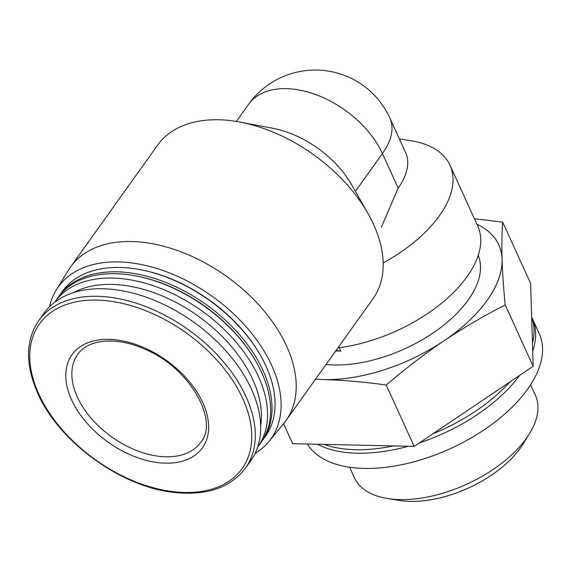 <?xml version="1.0" encoding="UTF-8"?>
<svg xmlns="http://www.w3.org/2000/svg" width="571" height="571" viewBox="0 0 571 571"><rect width="100%" height="100%" fill="white"/><g stroke="black" fill="none" stroke-linecap="round" stroke-linejoin="round"><path stroke-width="0.86" d="M478.205 255.38A105.442 55.623 155.5 0 1 437.001 330.245A105.442 55.623 155.5 0 1 326.027 364.491M339.224 347.653L340.794 351.094L335.741 350.901M49.57 306.663A130.688 81.889 35.5 0 1 56.336 289.811L68.72 269.755A132.272 82.881 35.5 0 1 70.654 266.85L157.646 145.113A132.272 82.881 35.5 0 1 240.02 122.073A132.272 82.881 35.5 0 1 367.995 213.525A132.272 82.881 35.5 0 1 372.877 298.926L285.893 420.656A132.272 82.881 35.5 0 1 283.766 423.425L268.798 441.64A130.688 81.889 35.5 0 1 255.051 453.502M70.654 266.85A132.272 82.881 35.5 0 1 226.459 276.314A132.272 82.881 35.5 0 1 285.893 420.656M355.405 191.349L382.42 153.549A82.01 43.26 155.5 0 0 389.886 118.04L405.624 152.571A82.01 43.26 155.5 0 1 398.158 188.08L381.349 227.244M399.379 138.867L411.034 140.751A117.155 61.804 155.5 0 1 449.991 165.169A117.155 61.804 155.5 0 1 383.155 262.917M449.991 165.169L477.706 225.98A117.155 61.804 155.5 0 1 445.815 299.661A117.155 61.804 155.5 0 1 337.939 347.818M283.566 423.668L292.687 443.681L414.189 446.394L533.157 366.275L530.63 283.444L502.68 222.119L474.408 218.743M531.658 317.24A128.489 67.785 155.5 0 1 532.45 343.092M509.775 382.02A128.489 67.785 155.5 0 1 432.861 433.817M393.512 445.93A128.489 67.785 155.5 0 1 324.135 444.381M531.658 317.105A128.489 67.785 155.5 0 1 532.308 318.461A128.489 67.785 155.5 0 1 532.693 351.194M519.71 375.333A128.489 67.785 155.5 0 1 419.407 442.882M408.251 446.258A128.489 67.785 155.5 0 1 317.476 444.238M532.308 318.461L539.231 333.65A128.489 67.785 155.5 0 1 454.102 446.9A128.489 67.785 155.5 0 1 307.398 444.01M505.207 304.95C503.579 288.491 502.53 273.316 502.066 259.42A128.489 67.785 155.5 0 1 443.845 340.894A128.489 67.785 155.5 0 1 323.614 379.594C343.913 380.143 364.79 381.97 386.239 385.068C404.86 369.066 424.06 354.334 443.845 340.894C463.716 327.633 484.172 315.649 505.207 304.95L533.157 366.275M476.899 224.21A128.489 67.785 155.5 0 1 502.066 259.42C501.688 245.708 501.895 233.275 502.68 222.119M386.239 385.068L414.189 446.394M323.614 379.594A128.489 67.785 155.5 0 1 315.542 379.158M530.602 384.754L535.405 395.289A99.447 52.461 155.5 0 1 529.353 433.846A99.447 52.461 155.5 0 1 387.488 498.497A99.447 52.461 155.5 0 1 354.42 477.77L349.616 467.235M529.353 433.846L522.922 444.202A86.507 45.63 155.5 0 1 399.522 500.439L387.488 498.497M240.02 122.073L272.388 128.182A82.01 51.39 35.5 0 1 351.736 184.883L367.995 213.525M71.568 399.8A80.118 50.205 35.5 0 1 145.534 348.353A80.118 50.205 35.5 0 1 194.425 455.629A80.118 50.205 35.5 0 1 71.568 399.8M38.757 320.588L44.138 313.058A126.983 79.569 35.5 0 1 193.712 322.151A126.983 79.569 35.5 0 1 250.762 460.711L245.38 468.241A126.983 79.569 35.5 0 0 188.33 329.674A126.983 79.569 35.5 0 0 38.757 320.588C25.488 340.366 25.174 364.633 37.814 393.405C59.341 442.739 122.551 487.727 175.019 492.537C207.166 495.685 230.62 487.591 245.38 468.241M73.702 292.509A120.174 75.301 35.5 0 1 198.08 316.027A120.174 75.301 35.5 0 1 260.626 426.087M54.688 302.195A124.714 78.148 35.5 0 1 54.887 301.916A124.714 78.148 35.5 0 1 201.791 310.845A124.714 78.148 35.5 0 1 257.821 446.929A124.714 78.148 35.5 0 1 257.621 447.207M54.887 301.916L57.971 297.598A124.714 78.148 35.5 0 1 135.634 275.879A124.714 78.148 35.5 0 1 256.3 362.107A124.714 78.148 35.5 0 1 260.904 442.618L257.821 446.929M135.634 275.879L136.612 276.057A123.2 77.199 35.5 0 1 255.808 361.243L256.3 362.107M58.663 296.649A124.714 78.148 35.5 0 1 59.341 295.685A124.714 78.148 35.5 0 1 206.245 304.614A124.714 78.148 35.5 0 1 262.275 440.705A124.714 78.148 35.5 0 1 261.575 441.654M59.341 295.685L62.425 291.367A124.714 78.148 35.5 0 1 140.088 269.648A124.714 78.148 35.5 0 1 260.754 355.876A124.714 78.148 35.5 0 1 265.358 436.387L262.275 440.705M140.088 269.648L141.058 269.826A123.2 77.199 35.5 0 1 260.262 355.012L260.754 355.876M56.336 289.811A130.688 81.889 35.5 0 1 212.184 296.292A130.688 81.889 35.5 0 1 268.798 441.64M336.169 350.294L340.794 351.094M398.158 188.08L382.42 153.549A82.01 51.39 -144.5 0 0 286.371 88.648A82.01 51.39 -144.5 0 0 248.542 104.365A82.01 82.01 0 0 1 389.886 118.04M38.785 394.026A124.485 77.999 35.5 0 1 153.706 314.1A124.485 77.999 35.5 0 1 229.67 480.775A124.485 77.999 35.5 0 1 38.785 394.026M77.335 397.002A75.586 47.357 35.5 0 1 77.735 354.441C87.292 339.659 115.727 335.926 144.77 349.188C190.407 367.745 219.328 421.683 200.728 442.332A75.586 47.357 35.5 0 1 138.732 451.333A75.586 47.357 35.5 0 1 77.335 397.002M236.351 121.43L248.542 104.365"/></g></svg>
